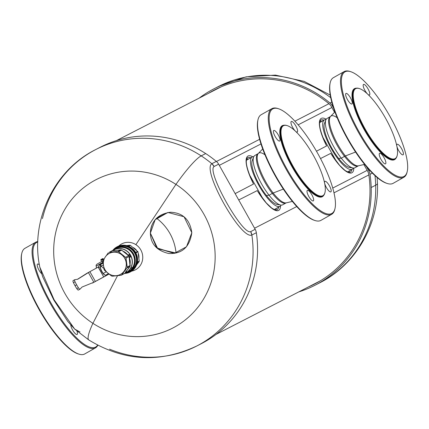 <?xml version="1.0" encoding="UTF-8"?>
<svg xmlns="http://www.w3.org/2000/svg" width="429" height="429" viewBox="0 0 429 429"><rect width="100%" height="100%" fill="white"/><g stroke="black" fill="none" stroke-linecap="round" stroke-linejoin="round"><path stroke-width="0.64" d="M349.286 167.39A25.901 7.438 -119.5 0 1 338.599 158.414L341.302 158.194A28.319 8.135 60.5 0 0 352.992 168.007L349.286 167.39M325.397 122.174A25.901 7.438 60.5 0 0 338.599 158.414A25.901 7.438 -119.5 0 1 324.447 123.466L325.831 119.975A28.319 8.135 60.5 0 0 341.302 158.194L338.599 158.414A25.901 7.438 60.5 0 0 350.884 167.246M337.205 117.803A28.464 8.172 60.5 0 0 330.534 116.431L330.292 116.613A28.319 8.135 60.5 0 0 344.525 156.371L341.302 158.194A28.319 8.135 -119.5 0 1 327.07 118.436L330.292 116.613A28.319 8.135 -119.5 0 0 344.525 156.371A28.319 8.135 60.5 0 0 358.177 165.916A28.319 8.135 -119.5 0 1 344.525 156.371A3.823 1.716 141.8 0 1 345.383 155.958A28.464 8.172 60.5 0 0 358.456 165.803A28.464 8.172 -119.5 0 1 345.383 155.958A3.823 1.716 -38.2 0 0 344.525 156.371L341.302 158.194A28.319 8.135 -119.5 0 0 354.949 167.739L358.456 165.803L364.58 164.371M330.534 116.431A28.464 8.172 60.5 0 0 345.383 155.958A28.464 8.172 -119.5 0 1 330.534 116.431L334.92 111.921M355.555 152.038L345.383 155.958L355.555 152.038M330.132 83.087A60.049 17.246 60.5 0 0 347.726 139.291A60.049 17.246 60.5 0 0 386.824 183.333M350.439 71.6A60.687 17.428 60.5 0 0 344.299 71.514A60.687 17.428 60.5 0 0 344.122 71.605A60.687 17.428 60.5 0 0 358.655 132.706A60.687 17.428 60.5 0 0 403.694 177.354L392.964 183.424A60.687 17.428 -119.5 0 1 347.924 138.776A60.687 17.428 -119.5 0 1 333.392 77.676A60.687 17.428 -119.5 0 1 333.569 77.579A60.687 17.428 60.5 0 0 330.217 82.679A60.687 17.428 60.5 0 0 348.096 139.082A60.687 17.428 60.5 0 0 387.215 183.467A60.687 17.428 60.5 0 0 392.964 183.424A60.687 17.428 60.5 0 0 393.313 183.226A60.687 17.428 -119.5 0 1 393.141 183.328A60.687 17.428 -119.5 0 1 392.964 183.424L403.694 177.354A60.687 17.428 60.5 0 0 403.871 177.257A60.687 17.428 60.5 0 0 407.132 171.847M387.215 183.467L386.438 183.215A60.049 17.246 -119.5 0 1 347.726 139.291A60.049 17.246 -119.5 0 1 330.035 83.478L330.217 82.679M407.228 171.455L407.046 172.26A60.687 17.428 -119.5 0 1 403.694 177.354A60.687 17.428 -119.5 0 1 358.483 132.4A60.687 17.428 -119.5 0 1 344.299 71.514L345.141 71.766A60.049 17.246 60.5 0 0 359.18 132.019A60.049 17.246 60.5 0 0 403.914 176.496L403.694 177.354L403.914 176.496A60.049 17.246 60.5 0 0 407.228 171.455A60.049 17.246 60.5 0 0 389.537 115.642A60.049 17.246 60.5 0 0 350.825 71.718A60.049 17.246 60.5 0 0 345.141 71.766L344.299 71.514A60.687 17.428 -119.5 0 1 350.043 71.466L350.825 71.718M345.141 71.766A60.049 17.246 -119.5 0 1 389.875 116.248A60.049 17.246 -119.5 0 1 403.914 176.496A60.049 17.246 -119.5 0 1 359.18 132.019A60.049 17.246 -119.5 0 1 345.141 71.766M394.868 159.105A40.46 11.615 -119.5 0 1 394.707 159.202A40.46 11.615 -119.5 0 1 356.226 111.733L356.955 111.497A40.138 11.524 60.5 0 0 380.04 150.08A40.138 11.524 60.5 0 0 397.238 155.282A40.138 11.524 60.5 0 0 393.801 135.805A40.138 11.524 60.5 0 0 359.534 88.615A40.138 11.524 60.5 0 0 356.955 111.497A40.138 11.524 -119.5 0 1 363.057 90.406A40.138 11.524 -119.5 0 1 393.801 135.805A40.138 11.524 -119.5 0 1 387.698 156.896A40.138 11.524 -119.5 0 1 356.955 111.497L356.542 111.551A40.46 11.615 -119.5 0 1 359.143 88.492A40.46 11.615 -119.5 0 1 359.341 88.556A40.46 11.615 60.5 0 0 355.196 88.583A40.46 11.615 60.5 0 0 356.542 111.551L355.813 111.787A40.776 11.712 60.5 0 0 377.724 149.249A40.776 11.712 60.5 0 0 396.005 158.194A40.776 11.712 -119.5 0 1 377.724 149.249A40.776 11.712 -119.5 0 1 355.813 111.787A40.776 11.712 -119.5 0 1 356.402 88.176A40.776 11.712 60.5 0 0 355.813 111.787L356.226 111.733A40.46 11.615 -119.5 0 1 354.874 88.765A40.46 11.615 -119.5 0 1 355.04 88.68M345.844 93.538A6.054 1.737 60.5 0 0 347.726 100.054A6.054 1.737 60.5 0 0 352.064 103.866A6.054 1.737 60.5 0 0 350.177 97.356A6.054 1.737 60.5 0 0 345.844 93.538A6.054 1.737 -119.5 0 1 345.972 93.436A6.054 1.737 -119.5 0 1 350.321 97.603A6.054 1.737 -119.5 0 1 352.064 103.866A6.054 1.737 -119.5 0 1 351.93 103.974A6.054 1.737 -119.5 0 1 347.581 99.807A6.054 1.737 -119.5 0 1 345.844 93.538M385.333 163.91A6.054 1.737 60.5 0 0 384.405 158.344A6.054 1.737 60.5 0 0 379.772 153.244A6.054 1.737 60.5 0 0 380.7 158.81A6.054 1.737 60.5 0 0 385.333 163.91A6.054 1.737 -119.5 0 1 380.866 159.121A6.054 1.737 -119.5 0 1 379.574 153.309A6.054 1.737 -119.5 0 1 379.772 153.244A6.054 1.737 -119.5 0 1 384.239 158.033A6.054 1.737 -119.5 0 1 385.532 163.846A6.054 1.737 -119.5 0 1 385.333 163.91M403.212 154.724A6.054 1.737 60.5 0 0 401.324 148.214A6.054 1.737 60.5 0 0 396.991 144.396A6.054 1.737 60.5 0 0 398.879 150.911A6.054 1.737 60.5 0 0 403.212 154.724L402.928 154.885L403.212 154.724A6.054 1.737 -119.5 0 1 403.083 154.831A6.054 1.737 -119.5 0 1 398.729 150.665A6.054 1.737 -119.5 0 1 396.991 144.396A6.054 1.737 -119.5 0 1 397.12 144.294A6.054 1.737 -119.5 0 1 401.474 148.455A6.054 1.737 -119.5 0 1 403.212 154.724M363.722 84.357A6.054 1.737 60.5 0 0 363.819 88.101A6.054 1.737 60.5 0 0 367.465 93.946A6.054 1.737 -119.5 0 1 363.942 88.406A6.054 1.737 -119.5 0 1 363.524 84.416A6.054 1.737 -119.5 0 1 363.722 84.357L363.363 84.556L363.722 84.357A6.054 1.737 -119.5 0 1 368.189 89.141A6.054 1.737 -119.5 0 1 369.482 94.954A6.054 1.737 -119.5 0 1 369.283 95.018A6.054 1.737 60.5 0 0 368.355 89.457A6.054 1.737 60.5 0 0 363.722 84.357M367.857 94.316A6.054 1.737 60.5 0 0 369.283 95.018A6.054 1.737 -119.5 0 1 367.857 94.316M351.775 104.032L352.064 103.866L351.775 104.032M379.413 153.448L379.772 153.244L379.413 153.448M356.542 111.551A40.46 11.615 60.5 0 0 395.029 159.02A40.46 11.615 60.5 0 0 397.19 155.48A40.46 11.615 -119.5 0 1 397.141 155.684A40.46 11.615 -119.5 0 1 379.81 150.44A40.46 11.615 -119.5 0 1 356.542 111.551M355.196 88.583L354.874 88.765A40.46 11.615 60.5 0 0 356.226 111.733A40.46 11.615 60.5 0 0 394.707 159.202L395.029 159.02M352.193 169.299A28.319 8.135 -119.5 0 1 331.091 148.321A28.319 8.135 -119.5 0 1 324.474 119.906A28.319 8.135 -119.5 0 1 325.981 119.637A28.319 8.135 60.5 0 0 324.474 119.906A28.319 8.135 60.5 0 0 324.388 119.948A28.319 8.135 60.5 0 0 331.172 148.461A28.319 8.135 60.5 0 0 352.193 169.299L347.522 171.938L352.193 169.299A28.319 8.135 60.5 0 0 352.273 169.257A28.319 8.135 60.5 0 0 353.362 168.05A28.319 8.135 -119.5 0 1 352.193 169.299M336.572 161.679L322.554 136.701L336.572 161.679M319.643 122.635L324.308 119.997M277.07 204.44A25.901 7.438 -119.5 0 1 266.377 195.463L269.08 195.243A28.319 8.135 60.5 0 0 280.77 205.057L277.07 204.44M253.174 159.229A25.901 7.438 60.5 0 0 266.377 195.463A25.901 7.438 -119.5 0 1 252.225 160.516L253.609 157.025A28.319 8.135 60.5 0 0 269.08 195.243L266.377 195.463A25.901 7.438 60.5 0 0 278.662 204.295M264.983 154.853A28.464 8.172 60.5 0 0 258.312 153.48L258.07 153.662A28.319 8.135 60.5 0 0 272.302 193.42L269.08 195.243A28.319 8.135 -119.5 0 1 254.847 155.486L258.07 153.662A28.319 8.135 -119.5 0 0 272.302 193.42A28.319 8.135 60.5 0 0 285.955 202.965A28.319 8.135 -119.5 0 1 272.302 193.42A3.823 1.716 141.8 0 1 273.166 193.007A28.464 8.172 60.5 0 0 286.234 202.853A28.464 8.172 -119.5 0 1 273.166 193.007A3.823 1.716 -38.2 0 0 272.302 193.42L269.08 195.243A28.319 8.135 -119.5 0 0 282.732 204.789L286.234 202.853L292.358 201.421M258.312 153.48A28.464 8.172 60.5 0 0 273.166 193.007A28.464 8.172 -119.5 0 1 258.312 153.48L262.698 148.97M283.333 189.087L273.166 193.007L283.333 189.087M257.909 120.136A60.049 17.246 60.5 0 0 275.504 176.34A60.049 17.246 60.5 0 0 314.602 220.383M278.217 108.65A60.687 17.428 60.5 0 0 272.077 108.564A60.687 17.428 60.5 0 0 271.9 108.655A60.687 17.428 60.5 0 0 286.433 169.755A60.687 17.428 60.5 0 0 331.472 214.403L320.742 220.474A60.687 17.428 -119.5 0 1 275.702 175.826A60.687 17.428 -119.5 0 1 261.17 114.725A60.687 17.428 -119.5 0 1 261.347 114.629A60.687 17.428 60.5 0 0 257.995 119.729A60.687 17.428 60.5 0 0 275.874 176.131A60.687 17.428 60.5 0 0 314.999 220.522A60.687 17.428 60.5 0 0 320.742 220.474A60.687 17.428 60.5 0 0 321.09 220.275A60.687 17.428 -119.5 0 1 320.919 220.377A60.687 17.428 -119.5 0 1 320.742 220.474L331.472 214.403A60.687 17.428 60.5 0 0 331.649 214.307A60.687 17.428 60.5 0 0 334.91 208.902M314.999 220.522L314.216 220.265A60.049 17.246 -119.5 0 1 275.504 176.34A60.049 17.246 -119.5 0 1 257.813 120.528L257.995 119.729M335.006 208.505L334.824 209.309A60.687 17.428 -119.5 0 1 331.472 214.403A60.687 17.428 -119.5 0 1 286.261 169.455A60.687 17.428 -119.5 0 1 272.077 108.564L272.919 108.816A60.049 17.246 60.5 0 0 286.958 169.069A60.049 17.246 60.5 0 0 331.692 213.551L331.472 214.403L331.692 213.551A60.049 17.246 60.5 0 0 335.006 208.505A60.049 17.246 60.5 0 0 317.315 152.697A60.049 17.246 60.5 0 0 278.603 108.773A60.049 17.246 60.5 0 0 272.919 108.816L272.077 108.564A60.687 17.428 -119.5 0 1 277.82 108.516L278.603 108.773M272.919 108.816A60.049 17.246 -119.5 0 1 317.653 153.298A60.049 17.246 -119.5 0 1 331.692 213.551A60.049 17.246 -119.5 0 1 286.958 169.069A60.049 17.246 -119.5 0 1 272.919 108.816M322.646 196.155A40.46 11.615 -119.5 0 1 322.485 196.251A40.46 11.615 -119.5 0 1 284.003 148.783L284.733 148.547A40.138 11.524 60.5 0 0 307.818 187.13A40.138 11.524 60.5 0 0 325.016 192.337A40.138 11.524 60.5 0 0 321.578 172.86A40.138 11.524 60.5 0 0 287.312 125.67A40.138 11.524 60.5 0 0 284.733 148.547A40.138 11.524 -119.5 0 1 290.835 127.456A40.138 11.524 -119.5 0 1 321.578 172.86A40.138 11.524 -119.5 0 1 315.476 193.946A40.138 11.524 -119.5 0 1 284.733 148.547L284.32 148.6A40.46 11.615 -119.5 0 1 286.921 125.541A40.46 11.615 -119.5 0 1 287.119 125.606A40.46 11.615 60.5 0 0 282.974 125.633A40.46 11.615 60.5 0 0 284.32 148.6L283.59 148.836A40.776 11.712 60.5 0 0 305.502 186.299A40.776 11.712 60.5 0 0 323.782 195.249A40.776 11.712 -119.5 0 1 305.502 186.299A40.776 11.712 -119.5 0 1 283.59 148.836A40.776 11.712 -119.5 0 1 284.18 125.225A40.776 11.712 60.5 0 0 283.59 148.836L284.003 148.783A40.46 11.615 -119.5 0 1 282.652 125.815A40.46 11.615 -119.5 0 1 282.818 125.729M273.622 130.588A6.054 1.737 60.5 0 0 275.504 137.103A6.054 1.737 60.5 0 0 279.842 140.921A6.054 1.737 60.5 0 0 277.954 134.406A6.054 1.737 60.5 0 0 273.622 130.588A6.054 1.737 -119.5 0 1 273.75 130.486A6.054 1.737 -119.5 0 1 278.099 134.652A6.054 1.737 -119.5 0 1 279.842 140.921A6.054 1.737 -119.5 0 1 279.708 141.023A6.054 1.737 -119.5 0 1 275.359 136.856A6.054 1.737 -119.5 0 1 273.622 130.588M313.111 200.96A6.054 1.737 60.5 0 0 312.183 195.399A6.054 1.737 60.5 0 0 307.55 190.294A6.054 1.737 60.5 0 0 308.478 195.86A6.054 1.737 60.5 0 0 313.111 200.96A6.054 1.737 -119.5 0 1 308.644 196.171A6.054 1.737 -119.5 0 1 307.352 190.358A6.054 1.737 -119.5 0 1 307.55 190.294A6.054 1.737 -119.5 0 1 312.017 195.082A6.054 1.737 -119.5 0 1 313.309 200.895A6.054 1.737 -119.5 0 1 313.111 200.96M330.99 191.774A6.054 1.737 60.5 0 0 329.102 185.264A6.054 1.737 60.5 0 0 324.769 181.446A6.054 1.737 60.5 0 0 326.657 187.961A6.054 1.737 60.5 0 0 330.99 191.774L330.705 191.935L330.99 191.774A6.054 1.737 -119.5 0 1 330.861 191.881A6.054 1.737 -119.5 0 1 326.507 187.714A6.054 1.737 -119.5 0 1 324.769 181.446A6.054 1.737 -119.5 0 1 324.898 181.344A6.054 1.737 -119.5 0 1 329.252 185.51A6.054 1.737 -119.5 0 1 330.99 191.774M291.5 121.407A6.054 1.737 60.5 0 0 291.597 125.15A6.054 1.737 60.5 0 0 295.249 130.995A6.054 1.737 -119.5 0 1 291.72 125.456A6.054 1.737 -119.5 0 1 291.302 121.471A6.054 1.737 -119.5 0 1 291.5 121.407L291.146 121.605L291.5 121.407A6.054 1.737 -119.5 0 1 295.967 126.196A6.054 1.737 -119.5 0 1 297.259 132.009A6.054 1.737 -119.5 0 1 297.061 132.073A6.054 1.737 60.5 0 0 296.133 126.507A6.054 1.737 60.5 0 0 291.5 121.407M295.635 131.365A6.054 1.737 60.5 0 0 297.061 132.073A6.054 1.737 -119.5 0 1 295.635 131.365M279.552 141.082L279.842 140.921L279.552 141.082M307.191 190.497L307.55 190.294L307.191 190.497M284.32 148.6A40.46 11.615 60.5 0 0 322.806 196.069A40.46 11.615 60.5 0 0 324.968 192.53A40.46 11.615 -119.5 0 1 324.919 192.734A40.46 11.615 -119.5 0 1 307.588 187.489A40.46 11.615 -119.5 0 1 284.32 148.6M282.974 125.633L282.652 125.815A40.46 11.615 60.5 0 0 284.003 148.783A40.46 11.615 60.5 0 0 322.485 196.251L322.806 196.069M279.971 206.349A28.319 8.135 -119.5 0 1 258.869 185.371A28.319 8.135 -119.5 0 1 252.252 156.955A28.319 8.135 -119.5 0 1 253.759 156.687A28.319 8.135 60.5 0 0 252.252 156.955A28.319 8.135 60.5 0 0 252.166 157.003A28.319 8.135 60.5 0 0 258.95 185.516A28.319 8.135 60.5 0 0 279.971 206.349L274.238 209.588L279.971 206.349A28.319 8.135 60.5 0 0 280.051 206.306A28.319 8.135 60.5 0 0 281.14 205.1A28.319 8.135 -119.5 0 1 279.971 206.349M263.192 199.206L249.324 174.496L263.192 199.206M246.359 160.29L252.086 157.046M95.501 347.12A60.049 17.246 -119.5 0 1 50.767 302.643A60.049 17.246 -119.5 0 1 36.728 242.39A60.049 17.246 -119.5 0 1 37.806 241.983A60.049 17.246 60.5 0 0 36.728 242.39L35.886 242.133A60.687 17.428 -119.5 0 1 37.822 241.575A60.687 17.428 60.5 0 0 35.886 242.133L36.728 242.39A60.049 17.246 60.5 0 0 50.767 302.643A60.049 17.246 60.5 0 0 95.501 347.12A60.049 17.246 60.5 0 0 97.608 345.136A60.049 17.246 -119.5 0 1 95.501 347.12L95.281 347.978L95.501 347.12M70.801 325.091A6.054 1.737 60.5 0 0 73.268 331.118A6.054 1.737 60.5 0 0 76.92 334.534A6.054 1.737 60.5 0 0 76.925 331.059A6.054 1.737 -119.5 0 1 77.118 334.47A6.054 1.737 -119.5 0 1 76.92 334.534A6.054 1.737 -119.5 0 1 73.268 331.118A6.054 1.737 -119.5 0 1 70.801 325.091M39.388 264.886A6.054 1.737 60.5 0 0 37.43 264.162A6.054 1.737 60.5 0 0 38.106 268.345A6.054 1.737 60.5 0 0 41.57 273.654A6.054 1.737 -119.5 0 1 38.106 268.345A6.054 1.737 -119.5 0 1 37.43 264.162A6.054 1.737 -119.5 0 1 37.559 264.06A6.054 1.737 -119.5 0 1 39.388 264.886M97.817 345.243A60.687 17.428 -119.5 0 1 95.281 347.978A60.687 17.428 -119.5 0 1 50.07 303.024A60.687 17.428 -119.5 0 1 35.886 242.133A60.687 17.428 60.5 0 0 35.709 242.229A60.687 17.428 60.5 0 0 50.241 303.33A60.687 17.428 60.5 0 0 95.281 347.978L84.551 354.048A60.687 17.428 -119.5 0 1 39.511 309.4A60.687 17.428 -119.5 0 1 24.979 248.3A60.687 17.428 -119.5 0 1 25.155 248.203A60.687 17.428 60.5 0 0 21.804 253.303A60.687 17.428 60.5 0 0 39.682 309.706A60.687 17.428 60.5 0 0 78.807 354.091A60.687 17.428 60.5 0 0 84.551 354.048L95.281 347.978A60.687 17.428 60.5 0 0 95.458 347.881A60.687 17.428 60.5 0 0 97.817 345.243M84.899 353.85A60.687 17.428 -119.5 0 1 84.728 353.952A60.687 17.428 -119.5 0 1 84.551 354.048A60.687 17.428 60.5 0 0 84.899 353.85M78.807 354.091L78.024 353.839A60.049 17.246 -119.5 0 1 39.312 309.915A60.049 17.246 -119.5 0 1 21.622 254.102L21.804 253.303M21.718 253.711A60.049 17.246 60.5 0 0 39.312 309.915A60.049 17.246 60.5 0 0 78.41 353.957M136.599 264.988L139.221 261.122L137.956 251.753L130.389 245.388L126.491 245.565L129.933 245.249L128.26 246.107L129.933 245.249L130.389 245.388L137.956 251.753L135.843 252.837L137.956 251.753L139.221 261.122L137.409 262.049L139.221 261.122L139.098 261.583L137.328 262.494L139.098 261.583L136.599 264.988M135.602 252.413L137.714 251.324L135.602 252.413M128.668 246.273L130.389 245.388L128.668 246.273M135.58 266.607L135.226 266.243M135.634 266.945A14.211 13.61 -117.2 0 0 133.762 249.893A14.211 13.61 -117.2 0 0 117.278 246.691A14.211 13.61 62.8 0 1 117.364 246.643A14.211 13.61 62.8 0 1 133.794 249.925A14.211 13.61 62.8 0 1 135.634 266.945L135.467 267.031A14.211 13.61 -117.2 0 0 133.628 250.016A14.211 13.61 -117.2 0 0 117.192 246.734A14.211 13.61 -117.2 0 0 112.843 250.338A14.211 13.61 62.8 0 1 117.192 246.734A14.211 13.61 62.8 0 1 133.628 250.016A14.211 13.61 62.8 0 1 135.467 267.031L135.634 266.945A14.211 13.61 62.8 0 1 130.346 271.922A14.211 13.61 62.8 0 1 130.26 271.965A14.211 13.61 -117.2 0 0 135.634 266.945M130.346 271.922L130.18 272.007A14.211 13.61 -117.2 0 0 135.467 267.031L135.199 266.988A14.023 13.428 -117.2 0 0 131.574 248.504A14.023 13.428 -117.2 0 0 113.412 249.866A14.023 13.428 62.8 0 1 131.574 248.504A14.023 13.428 62.8 0 1 135.199 266.988L135.467 267.031A14.211 13.61 62.8 0 1 130.18 272.007A14.211 13.61 62.8 0 1 124.716 273.445M124.019 251.839A11.47 10.982 62.8 0 1 127.3 254.558A11.47 10.982 -117.2 0 0 124.019 251.839M130.014 266.077L129.183 257.352L130.014 266.077M127.745 254.976L129.488 254.499L128.008 255.26L121.616 250.166L120.705 249.887L112.913 250.692L120.747 249.882L121.6 250.123L127.917 255.132M128.271 268.581L129.971 266.398L126.984 267.932L127.22 267.004L126.029 258.156L125.552 257.309L118.629 251.7L117.718 251.421L109.127 252.338L117.718 251.421L120.705 249.887L121.616 250.166L118.629 251.7L121.616 250.166L128.008 255.26L129.488 254.499L130.191 254.923L125.552 257.309L128.614 255.732L129.091 256.585L126.029 258.156L125.552 257.309L118.629 251.7L117.718 251.421L120.705 249.887L112.913 250.692L114.393 249.93L112.913 250.692L113.546 250.761M129.397 258.237A11.47 10.982 62.8 0 1 130.062 262.811A11.47 10.982 -117.2 0 0 129.397 258.237M125.429 273.257A14.023 13.428 -117.2 0 0 135.199 266.988L134.878 266.87A13.728 13.149 -117.2 0 0 132.25 249.565A13.728 13.149 -117.2 0 0 115.262 248.509A13.728 13.149 62.8 0 1 132.25 249.565A13.728 13.149 62.8 0 1 134.878 266.87L135.199 266.988A14.023 13.428 62.8 0 1 125.429 273.257M123.268 251.281A11.556 11.068 62.8 0 1 127.821 254.939A11.556 11.068 -117.2 0 0 123.268 251.281M120.94 275.295L121.75 274.833L120.94 275.295L112.344 276.212L111.433 275.933L112.344 276.212L120.94 275.295L121.75 274.833L126.984 267.932L127.22 267.004L130.207 265.471L127.22 267.004L126.029 258.156L129.091 256.585L128.614 255.732L130.287 254.987A12.945 12.398 -117.2 0 0 113.674 249.962L113.036 250.322L114.393 249.93L109.127 252.338L113.674 249.962A12.945 12.398 62.8 0 1 130.287 254.987L129.488 254.499L127.552 255.073M114.768 250.38L114.393 249.93L114.768 250.38M125.252 272.678L126.732 271.916L125.997 270.967L126.732 271.916L125.252 272.678L125.525 272.109L128.271 268.795L125.273 272.656M104.944 257.529A11.883 11.379 62.8 0 1 120.705 254.048A11.883 11.379 62.8 0 1 124.651 270.345A11.883 11.379 62.8 0 1 108.891 273.82A11.883 11.379 62.8 0 1 104.944 257.529A11.883 11.379 -117.2 0 0 106.483 271.761A11.883 11.379 -117.2 0 0 120.227 274.506A11.883 11.379 -117.2 0 0 124.651 270.345A11.883 11.379 -117.2 0 0 123.112 256.113A11.883 11.379 -117.2 0 0 109.368 253.367A11.883 11.379 -117.2 0 0 104.944 257.529M109.411 253.346A11.883 11.379 62.8 0 1 109.449 253.325A11.883 11.379 62.8 0 1 123.198 256.07A11.883 11.379 62.8 0 1 124.732 270.302L124.732 270.302A11.883 11.379 62.8 0 1 120.313 274.463A11.883 11.379 62.8 0 1 120.27 274.485A11.883 11.379 -117.2 0 0 124.732 270.302A11.883 11.379 -117.2 0 0 123.182 256.049A11.883 11.379 -117.2 0 0 109.411 253.346M109.127 252.338L113.395 250.053M129.242 257.818L129.392 257.732A11.556 11.068 62.8 0 1 130.137 263.722A11.556 11.068 -117.2 0 0 129.392 257.732L129.242 257.818M130.121 257.336L129.301 257.759L130.663 256.59L129.183 257.352L130.663 256.59L130.121 257.336M130.668 255.775L130.663 256.59L130.668 255.775L129.091 256.585L130.668 255.775M127.611 272.544A13.728 13.149 -117.2 0 0 134.878 266.87L134.604 266.827A13.54 12.967 -117.2 0 0 132.856 250.611A13.54 12.967 -117.2 0 0 117.192 247.485A13.54 12.967 62.8 0 1 132.856 250.611A13.54 12.967 62.8 0 1 134.604 266.827L134.878 266.87A13.728 13.149 62.8 0 1 127.611 272.544M124.002 273.723L121.75 274.833L126.394 272.453L126.732 271.916L126.34 272.528A12.945 12.398 -117.2 0 0 130.421 268.404L130.572 268.409A13.031 12.479 62.8 0 1 125.724 272.973A13.031 12.479 -117.2 0 0 130.572 268.409A13.031 12.479 -117.2 0 0 128.888 252.804A13.031 12.479 -117.2 0 0 113.814 249.791A13.031 12.479 62.8 0 1 128.888 252.804A13.031 12.479 62.8 0 1 130.572 268.409L132.717 267.305A13.031 12.479 -117.2 0 0 131.033 251.7A13.031 12.479 -117.2 0 0 115.959 248.691A13.031 12.479 62.8 0 1 131.033 251.7A13.031 12.479 62.8 0 1 132.717 267.305L132.99 267.347A13.219 12.661 -117.2 0 0 130.502 250.724A13.219 12.661 -117.2 0 0 114.189 249.603A13.219 12.661 62.8 0 1 130.502 250.724A13.219 12.661 62.8 0 1 132.99 267.347L133.135 267.401A13.353 12.79 -117.2 0 0 130.368 250.37A13.353 12.79 -117.2 0 0 113.615 249.898A13.353 12.79 62.8 0 1 130.368 250.37A13.353 12.79 62.8 0 1 133.135 267.401L133.408 267.444A13.54 12.967 -117.2 0 0 131.655 251.228A13.54 12.967 -117.2 0 0 115.991 248.101A13.54 12.967 62.8 0 1 131.655 251.228A13.54 12.967 62.8 0 1 133.408 267.444L134.604 266.827A13.54 12.967 62.8 0 1 129.569 271.568A13.54 12.967 -117.2 0 0 134.604 266.827L130.421 268.404A12.945 12.398 -117.2 0 0 130.663 255.657L130.287 254.987L130.663 255.657A12.945 12.398 62.8 0 1 130.421 268.404A12.945 12.398 62.8 0 1 126.34 272.528L121.364 275.166M121.75 274.833L125.021 270.436L124.732 270.302L125.021 270.436L126.984 267.932L129.971 266.398L128.271 268.795M104.992 257.454L108.312 252.794L104.992 257.454M126.34 272.528L125.697 272.887L126.34 272.528M112.988 250.257L115.991 248.101A13.54 12.967 -117.2 0 0 112.999 250.252A13.54 12.967 62.8 0 1 115.991 248.101L117.192 247.485M112.961 250.279L113.814 249.791A13.031 12.479 -117.2 0 0 112.961 250.273A13.031 12.479 62.8 0 1 113.814 249.791L115.959 248.691M102.842 260.628L103.083 259.701L102.842 260.628L104.038 269.476L102.842 260.628M111.433 275.933L104.515 270.324L104.038 269.476L104.515 270.324L111.433 275.933M132.717 267.305A13.031 12.479 62.8 0 1 127.869 271.868A13.031 12.479 -117.2 0 0 132.717 267.305M132.99 267.347A13.219 12.661 62.8 0 1 126.099 272.78A13.219 12.661 -117.2 0 0 132.99 267.347M133.135 267.401A13.353 12.79 62.8 0 1 125.52 273.075A13.353 12.79 -117.2 0 0 133.135 267.401M133.408 267.444A13.54 12.967 62.8 0 1 128.368 272.184A13.54 12.967 62.8 0 1 124.871 273.37L128.368 272.184A13.54 12.967 -117.2 0 0 133.408 267.444M125.724 272.973A13.031 12.479 62.8 0 1 124.834 273.386L127.869 271.868M103.282 258.81L103.534 259.068L102.778 259.068L103.282 258.81A0.638 0.611 -117.2 0 0 102.558 258.676A0.638 0.611 62.8 0 1 103.282 258.81L103.282 258.81M103.201 259.529L102.778 259.068L103.201 259.529M102.853 260.296L102.166 259.561L102.778 259.068L102.166 259.561L102.032 258.95A0.638 0.611 62.8 0 1 102.778 259.068A0.638 0.611 -117.2 0 0 102.032 258.95L103.212 260.687M102.075 258.928L102.536 258.687A0.638 0.611 62.8 0 1 102.558 258.676A0.638 0.611 -117.2 0 0 102.536 258.687M102.032 258.95L100.842 259.62L101.673 261.508L100.976 260.231L102.166 259.561L100.976 260.231L100.842 259.62L102.558 258.676L103.55 259.046M103.228 264.382L102.601 263.229L103.062 262.966L102.601 263.229L103.228 264.382M108.398 273.627L105.706 275.145A5.003 1.437 -119.5 0 1 103.292 273.461L106.204 271.814L103.292 273.461A5.003 1.437 -119.5 0 1 100.783 266.441L103.309 265.009M103.191 268.125A5.003 1.437 60.5 0 0 100.52 266.854A5.003 1.437 60.5 0 0 103.292 273.461A5.003 1.437 60.5 0 0 105.218 275.161L104.826 275.032A4.681 1.346 -119.5 0 1 103.024 273.439L103.292 273.461L103.024 273.439A4.681 1.346 -119.5 0 1 100.429 267.251A4.681 1.346 -119.5 0 1 100.488 267.074A4.681 1.346 60.5 0 0 103.024 273.439A4.681 1.346 60.5 0 0 105.008 275.069A4.681 1.346 -119.5 0 1 104.826 275.032M101.282 266.157L100.515 265.395L101.282 266.157M105.732 275.922L92.391 283.097L105.732 275.922M100.82 266.414L99.914 264.8M98.504 267.675L100.633 266.581L98.504 267.675L98.332 266.913L99.523 264.918L103.244 262.816L99.523 264.918L101.019 264.151L99.523 264.918L98.332 266.913L103.679 276.893L98.504 267.675M79.955 289.178L78.469 290.015A2.547 0.729 -119.5 0 1 78.421 290.058A2.547 0.729 -119.5 0 1 76.796 288.642A15.927 4.574 -119.5 0 1 75.032 285.714L76.625 284.813A15.927 4.574 -119.5 0 1 75.054 281.789A2.547 0.729 -119.5 0 1 74.78 279.692L77.703 279.247L86.781 273.375L77.472 279.284L86.781 273.375L97.909 267.272L89.892 271.664L95.377 281.44L108.982 274.088L106.837 275.273L106.51 274.689L106.837 275.273L95.377 281.44L89.892 271.664L77.703 279.247L74.78 279.692A2.547 0.729 60.5 0 0 74.7 279.719A2.547 0.729 60.5 0 0 75.054 281.789A15.927 4.574 60.5 0 0 76.625 284.813L75.032 285.714A15.927 4.574 -119.5 0 1 73.461 282.69L75.054 281.789L73.461 282.69A2.547 0.729 -119.5 0 1 73.107 280.62A2.547 0.729 -119.5 0 1 73.182 280.593L74.641 279.772M102.338 261.132L97.024 264.135L102.338 261.132L102.96 262.242L96.144 266.098A1.909 1.829 62.8 0 1 97.024 264.135A1.909 1.829 -117.2 0 0 96.144 266.098L96.337 266.72A1.909 0.547 -119.5 0 1 96.391 266.849L96.182 268.243L96.391 266.849A1.909 0.547 60.5 0 0 96.337 266.72L96.144 266.098L102.96 262.242L102.338 261.132L102.863 260.843L102.338 261.132M80.067 289.114L82.068 287.028L93.865 282.255L82.068 287.028L80.067 289.114A2.547 0.729 -119.5 0 1 78.389 287.741A2.547 0.729 60.5 0 0 80.014 289.157A2.547 0.729 60.5 0 0 80.067 289.114M74.7 279.719L73.107 280.62A2.547 0.729 60.5 0 0 73.461 282.69A15.927 4.574 60.5 0 0 75.032 285.714A15.927 4.574 60.5 0 0 76.796 288.642L78.389 287.741L76.796 288.642A2.547 0.729 60.5 0 0 78.469 290.015M76.625 284.813A15.927 4.574 60.5 0 0 78.389 287.741A15.927 4.574 -119.5 0 1 76.625 284.813M102.601 263.229L101.019 264.151L102.601 263.229M100.847 266.468L101.019 264.151L100.847 266.468M97.909 267.272L98.332 266.913M88.363 272.485L93.849 282.261L88.363 272.485M95.377 281.44L93.865 282.255L95.377 281.44M133.296 247.576A10.543 10.098 62.8 0 1 136.46 250.204A10.543 10.098 -117.2 0 0 133.296 247.576M138.24 253.282A10.543 10.098 62.8 0 1 138.916 257.947A10.543 10.098 -117.2 0 0 138.24 253.282M367.154 170.383L332.743 188.063L367.154 170.383M296.734 206.558L254.569 228.223L296.734 206.558M330.78 153.357L320.511 158.558L330.775 153.357A31.22 8.966 60.5 0 0 353.828 168.055A31.22 8.966 -119.5 0 1 330.775 153.357L332.786 156.505M257.239 190.599L238.717 199.968L257.239 190.599A31.22 8.966 60.5 0 0 280.539 205.936A31.22 8.966 -119.5 0 1 257.239 190.599L259.357 193.94M326.217 119.235A31.22 8.966 60.5 0 0 326.608 145.935L316.468 151.212L326.608 145.935A31.22 8.966 -119.5 0 1 326.217 119.235M219.289 165.353L260.977 143.94L219.289 165.353M298.15 124.839L331.874 107.513L298.15 124.839M253.539 184.009L235.146 193.608L253.539 184.009A31.22 8.966 -119.5 0 1 252.735 156.773A31.22 8.966 60.5 0 0 253.539 184.009L251.796 180.464M350.273 172.249A29.944 8.601 60.5 0 0 351.909 169.46A29.944 8.601 -119.5 0 1 350.273 172.249L348.3 172.238L345.055 170.447L339.602 165.326L331.44 154.322M276.989 209.904A29.944 8.601 60.5 0 0 278.625 207.11A29.944 8.601 -119.5 0 1 276.989 209.904L275 209.883L271.723 208.065L266.2 202.847L257.958 191.656M216.023 334.422L318.484 281.778A108.95 104.354 -117.2 0 0 320.527 280.7A108.95 104.354 62.8 0 1 318.484 281.778L320.506 280.711M74.716 329.107L67.803 321.466L53.888 300.182L42.702 276.844L39.784 267.063C30.046 220.849 53.786 170.292 95.828 149.512L100.316 147.201A110.451 105.791 62.8 0 1 205.695 153.566L201.206 155.872A110.451 105.791 -117.2 0 0 95.828 149.512A110.451 105.791 62.8 0 1 201.206 155.872A110.451 105.791 62.8 0 1 211.84 163.717C201.432 169.696 240.932 240.09 251.855 235.028L256.349 232.716A110.451 105.791 62.8 0 1 201.265 343.688L196.772 345.994A110.451 105.791 -117.2 0 0 251.855 235.028A110.451 105.791 62.8 0 1 196.772 345.994C159.904 363.32 123.922 361.315 88.819 339.977A53.582 7.894 -57 0 1 92.905 323.327A83.51 79.992 62.8 0 1 65.17 208.826A83.51 79.992 62.8 0 1 175.933 184.384L135.88 244.659A14.656 14.034 62.8 0 1 140.744 264.752A14.656 14.034 62.8 0 1 135.291 269.884A14.656 14.034 62.8 0 1 131.687 271.128A14.656 14.034 -117.2 0 0 140.744 264.752A14.656 14.034 -117.2 0 0 135.88 244.659A14.656 14.034 -117.2 0 0 118.79 246.015A14.656 14.034 62.8 0 1 121.895 243.811A14.656 14.034 62.8 0 1 135.88 244.659L175.933 184.384A83.51 79.992 -117.2 0 0 65.17 208.826A83.51 79.992 -117.2 0 0 92.905 323.327A53.582 7.894 123 0 0 88.819 339.977L74.716 329.107L54.124 299.801L39.784 267.063L54.124 299.801L74.716 329.107L80.025 331.987M333.982 192.83L368.865 174.903L333.982 192.83M348.954 172.399L349.732 170.694L348.954 172.399M275.659 210.049L276.432 208.355L275.659 210.049M324.024 120.158A29.944 8.601 60.5 0 0 320.79 120.12A29.944 8.601 -119.5 0 1 324.024 120.158M324.973 142.578L326.608 145.919M250.74 157.808A29.944 8.601 60.5 0 0 247.506 157.77A29.944 8.601 -119.5 0 1 250.74 157.808M216.436 161.497L259.609 139.312L216.436 161.497M294.9 121.187L328.92 103.705L294.9 121.187M220.973 86.926A108.95 104.354 -117.2 0 0 218.908 87.956A108.95 104.354 62.8 0 1 220.973 86.926L116.441 140.599M321.793 121.418L319.98 121.192L321.793 121.418M248.493 159.079L246.691 158.853L248.493 159.079M369.959 187.511A109.175 104.569 62.8 0 1 314.355 284.154A109.175 104.569 62.8 0 1 308.312 287.006A109.175 104.569 -117.2 0 0 369.959 187.511A109.175 104.569 -117.2 0 0 368.838 174.726A109.175 104.569 62.8 0 1 369.959 187.511M312.8 284.7A109.175 104.569 -117.2 0 0 316.586 282.968A109.175 104.569 62.8 0 1 312.8 284.7M208.73 93.184A109.175 104.569 62.8 0 1 214.57 89.934A109.175 104.569 62.8 0 1 329.043 103.807A9.556 9.154 62.8 0 1 331.36 106.59L334.556 112.291L331.36 106.59A9.556 9.154 -117.2 0 0 329.043 103.807A109.175 104.569 -117.2 0 0 208.73 93.184M216.833 88.808A109.175 104.569 -117.2 0 0 213.224 90.878A109.175 104.569 62.8 0 1 216.833 88.808M363.878 164.538L367.674 171.3A9.556 9.154 62.8 0 1 368.838 174.726A9.556 9.154 -117.2 0 0 367.674 171.3L363.878 164.538M314.934 285.285A110.451 105.791 -117.2 0 0 371.192 187.516A110.451 105.791 62.8 0 1 298.809 291.886A110.451 105.791 -117.2 0 0 314.934 285.285L319.428 282.979A110.451 105.791 -117.2 0 0 375.681 185.205A53.582 6.859 -1.7 0 0 377.461 183.371A53.582 6.859 178.3 0 1 375.681 185.205A110.451 105.791 62.8 0 1 319.428 282.979C355.813 264.79 379.161 224.292 377.461 183.371L377.134 177.509M371.192 187.516L375.681 185.205A110.451 105.791 -117.2 0 0 374.989 175.633A110.451 105.791 62.8 0 1 375.681 185.205L371.192 187.516A110.451 105.791 -117.2 0 0 370.018 174.319L372.367 173.112L370.018 174.319A110.451 105.791 62.8 0 1 371.192 187.516M330.738 97.705A110.451 105.791 -117.2 0 0 218.479 86.492A110.451 105.791 62.8 0 1 330.738 97.705M331.789 102.091L330.003 103.008A110.451 105.791 -117.2 0 0 213.991 88.803A110.451 105.791 -117.2 0 0 199.233 98.064A110.451 105.791 62.8 0 1 330.003 103.008A9.556 9.154 62.8 0 1 332.298 105.775L332.775 105.529L332.298 105.775L333.569 108.033L332.298 105.775A9.556 9.154 -117.2 0 0 330.003 103.008L331.789 102.091M368.854 170.914L366.457 166.645L368.854 170.914A9.556 9.154 62.8 0 1 370.018 174.319A9.556 9.154 -117.2 0 0 368.854 170.914L369.798 170.431L368.854 170.914M131.794 271.058A14.656 14.034 -117.2 0 0 135.371 269.841A14.656 14.034 62.8 0 1 131.794 271.058M121.975 243.774A14.656 14.034 -117.2 0 0 118.908 245.973A14.656 14.034 62.8 0 1 121.975 243.774M117.535 275.702L92.905 323.327A83.51 79.992 -117.2 0 0 203.662 298.884A83.51 79.992 -117.2 0 0 175.933 184.384A53.582 7.894 -57 0 1 201.206 155.872A53.582 7.894 123 0 0 175.933 184.384A83.51 79.992 62.8 0 1 203.662 298.884A83.51 79.992 62.8 0 1 92.905 323.327L117.535 275.702M95.828 149.512A110.451 105.791 -117.2 0 0 42.45 218.57M109.545 349.168A110.451 105.791 -117.2 0 0 196.772 345.994M199.002 344.814A110.451 105.791 -117.2 0 0 256.349 232.716A9.556 9.154 -117.2 0 0 255.18 229.311L218.629 164.173L255.18 229.311L250.692 231.622C242.514 235.666 206.097 170.769 214.135 166.484L218.629 164.173A9.556 9.154 -117.2 0 0 216.329 161.411L211.84 163.717A110.451 105.791 -117.2 0 0 201.206 155.872L205.695 153.566A110.451 105.791 62.8 0 1 216.329 161.411A110.451 105.791 -117.2 0 0 205.695 153.566A110.451 105.791 -117.2 0 0 98.085 148.386M251.855 235.028C240.932 240.09 201.432 169.696 211.84 163.717L214.135 166.484C206.097 170.769 242.514 235.666 250.692 231.622L251.855 235.028A9.556 9.154 -117.2 0 0 250.692 231.622L255.18 229.311A9.556 9.154 62.8 0 1 256.349 232.716L251.855 235.028M216.329 161.411A9.556 9.154 62.8 0 1 218.629 164.173L214.135 166.484A9.556 9.154 -117.2 0 0 211.84 163.717L216.329 161.411M150.37 233.172C150.665 243.897 156.778 250.675 168.715 253.501C181.982 254.075 189.682 247.136 191.817 232.684C189.945 219.573 182.808 212.752 170.399 212.232C157.77 214.141 151.094 221.117 150.37 233.172L155.137 219.728L167.943 212.462L184.046 216.758L191.817 232.684L186.492 246.777L174.244 253.394L156.719 247.86L150.37 233.172M167.943 212.462L156.515 218.232C152.461 222.42 150.423 227.397 150.402 233.167L157.159 248.235L174.222 253.4M176.046 253.035L157.818 248.809L150.402 233.167C150.423 227.397 152.461 222.42 156.515 218.232A47.292 45.297 62.8 0 1 176.046 253.035A47.292 45.297 -117.2 0 0 156.515 218.232L168.002 212.452M403.871 177.257L393.141 183.328M344.122 71.605L333.392 77.676M359.143 88.492L359.534 88.615M397.141 155.684L397.238 155.282M319.391 122.78L324.388 119.948M347.27 172.083L352.273 169.257M331.649 214.307L320.919 220.377M271.9 108.655L261.17 114.725M286.921 125.541L287.312 125.67M324.919 192.734L325.016 192.337M246.085 160.441L252.166 157.003M273.97 209.743L280.051 206.306M24.979 248.3L35.709 242.229M84.728 353.952L95.458 347.881M112.832 250.343L117.364 246.643M125.322 272.603L130.003 266.361L130.234 265.513L129.242 257.502M130.18 272.007L124.705 273.45M124.394 273.611L126.035 272.764M128.368 272.184L129.569 271.568M100.52 266.854L100.429 267.251M80.014 289.157L78.421 290.058M320.79 120.12C318.109 122.86 319.889 131.113 326.131 144.868M247.506 157.77C244.803 160.569 246.643 168.929 253.013 182.851M330.244 95.099L304.145 81.371L275.418 75.107L246.133 76.845L218.479 86.492L213.991 88.803"/></g></svg>
